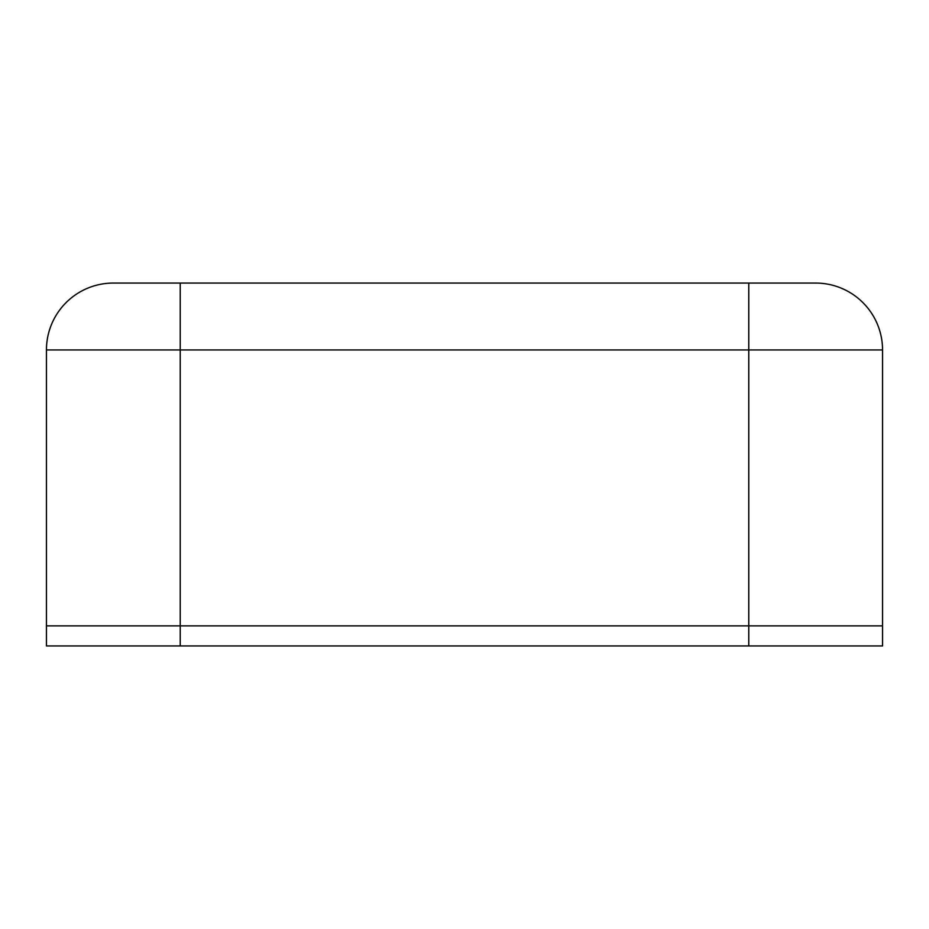 <?xml version="1.0" encoding="UTF-8"?>
<svg xmlns="http://www.w3.org/2000/svg" width="929" height="929" viewBox="0 0 929 929"><rect width="100%" height="100%" fill="white"/><g stroke="black" fill="none" stroke-linecap="round" stroke-linejoin="round"><path stroke-width="1.39" d="M46.45 349.954A66.888 66.888 0 0 1 113.338 283.066L815.662 283.066A66.888 66.888 0 0 1 882.55 349.954L882.55 625.867L748.774 625.867L882.55 625.867L882.55 645.934L46.45 645.934L46.45 625.867L180.226 625.867L46.45 625.867L46.45 349.954L180.226 349.954L180.226 283.066M748.774 283.066L748.774 625.867L180.226 625.867L748.774 625.867L748.774 645.934M815.662 283.066A66.888 66.888 0 0 1 882.55 349.954L180.226 349.954L180.226 645.934"/></g></svg>
